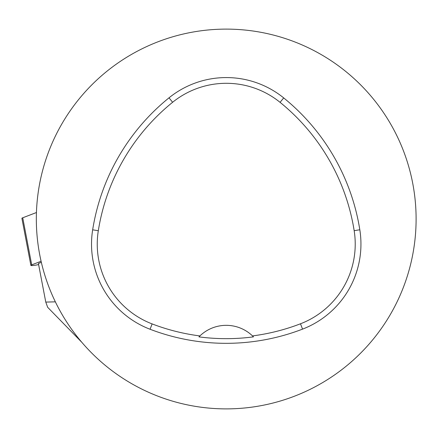 <?xml version="1.0" encoding="UTF-8"?>
<svg xmlns="http://www.w3.org/2000/svg" width="438" height="438" viewBox="0 0 438 438"><rect width="100%" height="100%" fill="white"/><g stroke="black" fill="none" stroke-linecap="round" stroke-linejoin="round"><path stroke-width="0.66" d="M41.095 261.262L31.711 264.859A6.028 0.679 169.2 0 0 30.879 265.384A6.028 0.679 169.2 0 0 37.235 264.864L38.621 264.59M30.879 265.384L21.9 218.31A6.028 0.679 -10.8 0 1 22.732 217.785L36.442 212.529L22.732 217.785L31.711 264.859M55.352 301.842L45.771 302.089L47.687 307.323L81.764 342.248M45.771 302.089L38.407 263.479L41.347 262.351M36.332 219A189.884 189.884 0 0 1 321.158 54.553A189.884 189.884 0 0 1 321.158 383.447A189.884 189.884 0 0 1 36.332 219M92.659 229.819A212.671 212.671 0 0 1 169.013 97.827A91.142 91.142 0 0 1 283.693 97.909A212.671 212.671 0 0 1 359.817 229.769A91.142 91.142 0 0 1 302.548 329.124A212.671 212.671 0 0 1 150.07 329.256A91.142 91.142 0 0 1 92.659 229.819L98.309 230.716A206.944 206.944 0 0 1 172.61 102.284A85.421 85.421 0 0 1 280.085 102.355A206.944 206.944 0 0 1 354.167 230.667A85.421 85.421 0 0 1 300.495 323.781A206.944 206.944 0 0 1 252.512 335.913L253.46 336.86A37.975 37.975 0 0 0 252.66 336.055M98.309 230.716A85.421 85.421 0 0 0 152.117 323.912A206.944 206.944 0 0 0 199.898 335.93L198.951 336.877A208.006 208.006 0 0 0 253.46 336.86M199.898 335.93A37.975 37.975 0 0 1 252.512 335.913M199.75 336.077A37.975 37.975 0 0 0 198.951 336.877M172.61 102.284L169.013 97.827M280.085 102.355L283.693 97.909M354.167 230.667L359.817 229.769M300.495 323.781L302.548 329.124M152.117 323.912L150.07 329.256"/></g></svg>
